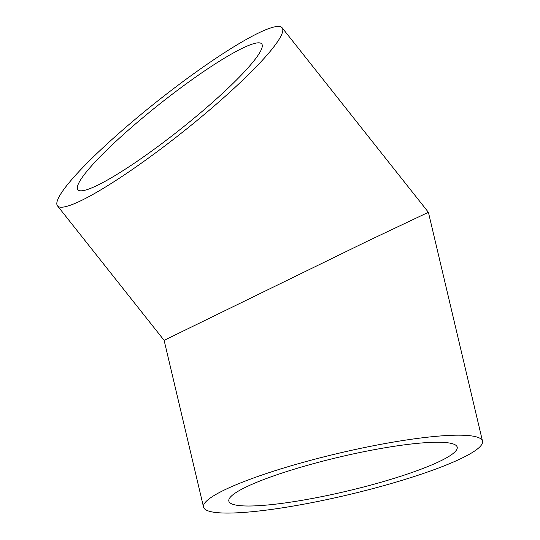 <?xml version="1.0" encoding="UTF-8"?>
<svg xmlns="http://www.w3.org/2000/svg" width="540" height="540" viewBox="0 0 540 540"><rect width="100%" height="100%" fill="white"/><g stroke="black" fill="none" stroke-linecap="round" stroke-linejoin="round"><path stroke-width="0.81" d="M284.492 503.024A117.329 17.442 166.7 0 0 401.173 476.118A117.329 17.442 166.7 0 0 457.198 447.134A117.329 17.442 166.7 0 0 401.544 445.23A117.329 17.442 166.7 0 0 284.863 472.136A117.329 17.442 166.7 0 0 228.839 501.113A117.329 17.442 166.7 0 0 284.492 503.024M241.448 48.695A117.329 16.342 141.6 0 1 261.752 43.936A117.329 16.342 141.6 0 1 205.619 108.432A117.329 16.342 141.6 0 1 98.186 184.95A117.329 16.342 141.6 0 1 77.875 189.709A117.329 16.342 141.6 0 1 134.008 125.206A117.329 16.342 141.6 0 1 241.448 48.695M271.526 509.423A143.323 21.31 -13.3 0 1 203.54 507.101A143.323 21.31 -13.3 0 1 271.971 471.697A143.323 21.31 -13.3 0 1 414.511 438.824A143.323 21.31 -13.3 0 1 482.504 441.153A143.323 21.31 -13.3 0 1 414.065 476.557A143.323 21.31 -13.3 0 1 271.526 509.423M482.504 441.153L428.402 212.288L367.754 241.022L164.119 340.349L57.497 205.862A143.323 19.966 -38.4 0 0 82.309 200.043A143.323 19.966 -38.4 0 0 213.556 106.569A143.323 19.966 -38.4 0 0 282.13 27.783A143.323 19.966 -38.4 0 0 257.317 33.595A143.323 19.966 -38.4 0 0 126.07 127.069A143.323 19.966 -38.4 0 0 57.497 205.862M203.54 507.101L164.119 340.349M428.396 212.288L282.13 27.783"/></g></svg>
